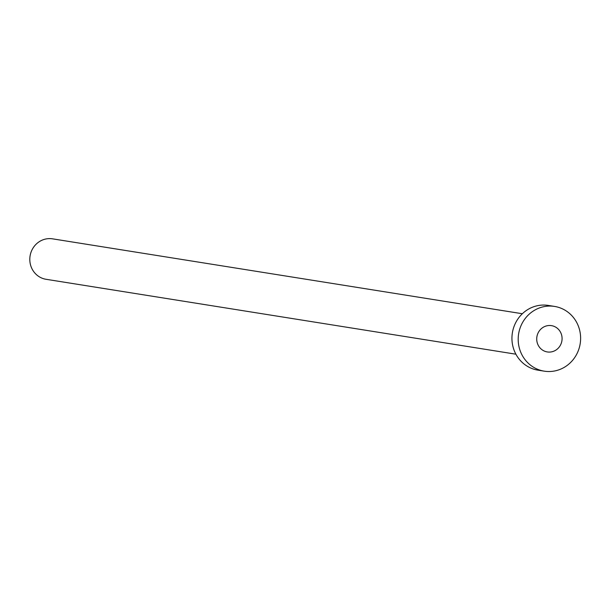 <?xml version="1.0" encoding="UTF-8"?>
<svg xmlns="http://www.w3.org/2000/svg" width="610" height="610" viewBox="0 0 610 610"><rect width="100%" height="100%" fill="white"/><g stroke="black" fill="none" stroke-linecap="round" stroke-linejoin="round"><path stroke-width="0.91" d="M544.814 351.268A13.313 12.665 99.1 0 0 547.307 351.94A13.313 12.665 99.1 0 0 561.627 342.118A13.313 12.665 99.1 0 0 553.994 326.319A13.313 12.665 99.1 0 0 551.501 325.648A13.313 12.665 99.1 0 0 537.174 335.469A13.313 12.665 99.1 0 0 544.814 351.268M515.9 354.196L46.085 279.296A20.488 19.482 -80.9 0 1 42.25 278.259A20.488 19.482 -80.9 0 1 30.5 253.958A20.488 19.482 -80.9 0 1 52.536 238.838L522.351 313.738M544.242 371.162L537.989 370.163A32.772 31.171 -80.9 0 1 531.859 368.493A32.772 31.171 -80.9 0 1 513.056 329.613A32.772 31.171 -80.9 0 1 548.314 305.427L554.566 306.426A32.772 31.171 -80.9 0 1 560.697 308.096A32.772 31.171 -80.9 0 1 579.5 346.976A32.772 31.171 -80.9 0 1 544.242 371.162A32.772 31.171 -80.9 0 1 538.111 369.492A32.772 31.171 -80.9 0 1 519.308 330.612A32.772 31.171 -80.9 0 1 554.566 306.426"/></g></svg>
